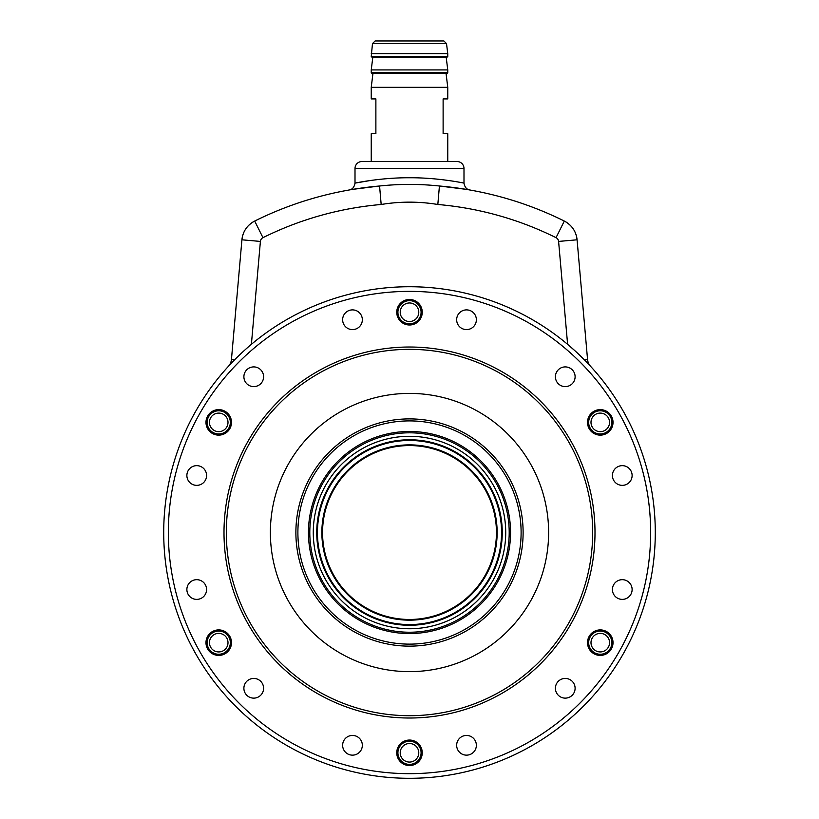 <?xml version="1.0" encoding="UTF-8"?>
<svg xmlns="http://www.w3.org/2000/svg" width="819" height="819" viewBox="0 0 819 819"><rect width="100%" height="100%" fill="white"/><g stroke="black" fill="none" stroke-linecap="round" stroke-linejoin="round"><path stroke-width="1.23" d="M361.967 161.527L457.033 161.527A6.951 6.951 0 0 1 463.994 168.479L355.006 168.479A6.951 6.951 0 0 1 361.967 161.527L371.242 161.527L371.242 133.702L375.88 133.702L375.88 98.915L371.242 98.915L371.242 87.326L372.952 73.413M370.434 180.497L355.006 183.118C354.33 183.261 380.292 177.58 409.51 177.754C438.677 177.58 464.68 183.261 463.994 183.118L463.994 168.479M349.263 189.967L349.263 189.967C352.334 189.496 354.258 187.203 355.006 183.118L355.006 168.479M442.199 186.251C479.361 190.981 478.439 190.899 439.424 186.005A347.809 347.809 0 0 1 564.301 221.058C571.877 225.174 576.136 231.419 577.078 239.803L587.551 359.469L584.326 359.756L576.197 351.904M575.173 350.962L567.608 344.338L558.599 241.421A4.638 4.638 0 0 0 556.04 237.674A329.258 329.258 0 0 0 437.827 204.484L439.424 186.005A347.809 347.809 0 0 1 564.301 221.058L563.963 220.895M234.674 359.756L231.449 359.469A11.589 11.589 0 0 1 228.44 366.298A11.589 11.589 0 0 0 231.449 359.469A11.589 11.589 0 0 1 228.44 366.298A11.589 11.589 0 0 0 231.449 359.469L241.922 239.803C242.864 231.419 247.123 225.174 254.699 221.058A347.809 347.809 0 0 1 379.576 186.005C340.561 190.899 339.639 190.981 376.801 186.251M255.037 220.895L254.699 221.058A23.188 23.188 0 0 0 241.922 239.803L260.401 241.421A4.638 4.638 0 0 1 262.96 237.674A329.258 329.258 0 0 1 381.173 204.484L379.576 186.005C399.549 183.876 419.502 183.876 439.424 186.005M457.033 161.527L447.758 161.527L447.758 133.702L443.12 133.702L443.12 98.915L447.758 98.915L447.758 87.326L371.242 87.326M587.551 359.469A11.589 11.589 0 0 0 590.56 366.298A11.589 11.589 0 0 1 587.551 359.469M558.599 241.421L577.078 239.803A23.188 23.188 0 0 0 564.301 221.058L556.04 237.674M316.748 532.514A92.752 92.752 0 0 1 409.5 439.772A92.752 92.752 0 0 1 502.252 532.514A92.752 92.752 0 0 1 409.5 625.266A92.752 92.752 0 0 1 316.748 532.514M313.278 532.514A96.222 96.222 0 0 1 409.5 436.292A96.222 96.222 0 0 1 505.722 532.514A96.222 96.222 0 0 1 409.5 628.746A96.222 96.222 0 0 1 313.278 532.514M309.797 532.514A99.703 99.703 0 0 1 409.5 432.811A99.703 99.703 0 0 1 509.203 532.514A99.703 99.703 0 0 1 409.5 632.227A99.703 99.703 0 0 1 309.797 532.514M308.456 532.514A101.044 101.044 0 0 1 409.5 431.48A101.044 101.044 0 0 1 510.544 532.514A101.044 101.044 0 0 1 409.5 633.558A101.044 101.044 0 0 1 308.456 532.514M521.109 532.514A111.609 111.609 0 0 1 409.5 644.123A111.609 111.609 0 0 1 297.891 532.514A111.609 111.609 0 0 1 409.5 420.905A111.609 111.609 0 0 1 521.109 532.514M523.116 532.514A113.616 113.616 0 0 1 409.5 646.14A113.616 113.616 0 0 1 295.884 532.514A113.616 113.616 0 0 1 409.5 418.898A113.616 113.616 0 0 1 523.116 532.514M322.553 532.514A86.947 86.947 0 0 1 409.5 445.567A86.947 86.947 0 0 1 496.447 532.514A86.947 86.947 0 0 1 409.5 619.471A86.947 86.947 0 0 1 322.553 532.514M321.857 532.514A87.643 87.643 0 0 1 409.5 444.871A87.643 87.643 0 0 1 497.143 532.514A87.643 87.643 0 0 1 409.5 620.167A87.643 87.643 0 0 1 321.857 532.514M532.391 319.666A245.782 245.782 0 0 1 622.358 655.415A245.782 245.782 0 0 1 286.609 745.372A245.782 245.782 0 0 1 196.642 409.623A245.782 245.782 0 0 1 532.391 319.666A245.782 245.782 0 0 0 196.642 409.623A245.782 245.782 0 0 0 286.609 745.372M205.262 480.436A9.859 9.859 0 0 0 201.658 466.973A9.859 9.859 0 0 0 188.196 470.577A9.859 9.859 0 0 0 191.8 484.039A9.859 9.859 0 0 0 205.262 480.436M205.262 594.461A9.859 9.859 0 0 0 201.658 580.999A9.859 9.859 0 0 0 188.196 584.602A9.859 9.859 0 0 0 191.8 598.065A9.859 9.859 0 0 0 205.262 594.461M361.025 324.672A9.859 9.859 0 0 0 357.412 311.21A9.859 9.859 0 0 0 343.949 314.824A9.859 9.859 0 0 0 347.563 328.276A9.859 9.859 0 0 0 361.025 324.672M262.275 381.685A9.859 9.859 0 0 0 258.671 368.222A9.859 9.859 0 0 0 245.209 371.836A9.859 9.859 0 0 0 248.812 385.288A9.859 9.859 0 0 0 262.275 381.685M573.791 381.685A9.859 9.859 0 0 0 570.188 368.222A9.859 9.859 0 0 0 556.725 371.836A9.859 9.859 0 0 0 560.329 385.288A9.859 9.859 0 0 0 573.791 381.685M475.051 324.672A9.859 9.859 0 0 0 471.437 311.21A9.859 9.859 0 0 0 457.975 314.824A9.859 9.859 0 0 0 461.588 328.276A9.859 9.859 0 0 0 475.051 324.672M630.804 594.461A9.859 9.859 0 0 0 627.2 580.999A9.859 9.859 0 0 0 613.738 584.602A9.859 9.859 0 0 0 617.342 598.065A9.859 9.859 0 0 0 630.804 594.461M630.804 480.436A9.859 9.859 0 0 0 627.2 466.973A9.859 9.859 0 0 0 613.738 470.577A9.859 9.859 0 0 0 617.342 484.039A9.859 9.859 0 0 0 630.804 480.436M475.051 750.214A9.859 9.859 0 0 0 471.437 736.762A9.859 9.859 0 0 0 457.975 740.366A9.859 9.859 0 0 0 461.588 753.828A9.859 9.859 0 0 0 475.051 750.214M573.791 693.202A9.859 9.859 0 0 0 570.188 679.75A9.859 9.859 0 0 0 556.725 683.353A9.859 9.859 0 0 0 560.329 696.815A9.859 9.859 0 0 0 573.791 693.202M262.275 693.202A9.859 9.859 0 0 0 258.671 679.75A9.859 9.859 0 0 0 245.209 683.353A9.859 9.859 0 0 0 248.812 696.815A9.859 9.859 0 0 0 262.275 693.202M361.025 750.214A9.859 9.859 0 0 0 357.412 736.762A9.859 9.859 0 0 0 343.949 740.366A9.859 9.859 0 0 0 347.563 753.828A9.859 9.859 0 0 0 361.025 750.214M420.546 318.622A12.756 12.756 0 0 0 415.878 301.197A12.756 12.756 0 0 0 398.454 305.866A12.756 12.756 0 0 0 403.122 323.28A12.756 12.756 0 0 0 420.546 318.622M611.312 428.757A12.756 12.756 0 0 0 606.644 411.333A12.756 12.756 0 0 0 589.219 416.001A12.756 12.756 0 0 0 593.888 433.425A12.756 12.756 0 0 0 611.312 428.757M611.312 649.037A12.756 12.756 0 0 0 606.644 631.613A12.756 12.756 0 0 0 589.219 636.281A12.756 12.756 0 0 0 593.888 653.705A12.756 12.756 0 0 0 611.312 649.037M420.546 759.172A12.756 12.756 0 0 0 415.878 741.758A12.756 12.756 0 0 0 398.454 746.416A12.756 12.756 0 0 0 403.122 763.84A12.756 12.756 0 0 0 420.546 759.172M229.781 649.037A12.756 12.756 0 0 0 225.112 631.613A12.756 12.756 0 0 0 207.688 636.281A12.756 12.756 0 0 0 212.356 653.705A12.756 12.756 0 0 0 229.781 649.037M229.781 428.757A12.756 12.756 0 0 0 225.112 411.333A12.756 12.756 0 0 0 207.688 416.001A12.756 12.756 0 0 0 212.356 433.425A12.756 12.756 0 0 0 229.781 428.757M502.252 371.877A185.493 185.493 0 0 1 570.147 625.266A185.493 185.493 0 0 1 316.748 693.161A185.493 185.493 0 0 1 248.853 439.772A185.493 185.493 0 0 1 502.252 371.877M501.085 373.884A183.18 183.18 0 0 1 568.14 624.109A183.18 183.18 0 0 1 317.915 691.154A183.18 183.18 0 0 1 250.86 440.929A183.18 183.18 0 0 1 501.085 373.884M339.936 652.999A139.128 139.128 0 0 1 289.015 462.96A139.128 139.128 0 0 1 479.064 412.039A139.128 139.128 0 0 1 529.985 602.078A139.128 139.128 0 0 1 339.936 652.999M447.061 73.413L371.939 73.413L371.242 72.717L447.758 72.717L447.061 73.413M447.061 57.176L371.939 57.176L371.242 56.491L447.758 56.491L447.061 57.176M372.481 43.591L375.122 40.95L443.878 40.95L446.519 43.591L372.481 43.591L371.242 56.491M446.048 73.413L447.758 87.326M446.191 57.176L447.758 69.932L371.242 69.932L371.242 72.717M447.758 69.932L447.758 72.717M372.809 57.176L371.242 69.932M446.519 43.591L447.758 53.706L371.242 53.706M447.758 53.706L447.758 56.491M400.225 752.794A9.275 9.275 0 0 0 409.5 762.069A9.275 9.275 0 0 0 418.775 752.794A9.275 9.275 0 0 0 409.5 743.519A9.275 9.275 0 0 0 400.225 752.794M421.089 752.794A11.589 11.589 0 0 1 409.5 764.393A11.589 11.589 0 0 1 397.911 752.794A11.589 11.589 0 0 1 409.5 741.205A11.589 11.589 0 0 1 421.089 752.794M214.097 634.623A9.275 9.275 0 0 0 210.698 647.297A9.275 9.275 0 0 0 223.372 650.696A9.275 9.275 0 0 0 226.761 638.021A9.275 9.275 0 0 0 214.097 634.623M224.529 652.702A11.589 11.589 0 0 1 208.691 648.453A11.589 11.589 0 0 1 212.94 632.616A11.589 11.589 0 0 1 228.777 636.865A11.589 11.589 0 0 1 224.529 652.702M223.372 414.342A9.275 9.275 0 0 0 210.698 417.741A9.275 9.275 0 0 0 214.097 430.415A9.275 9.275 0 0 0 226.761 427.016A9.275 9.275 0 0 0 223.372 414.342M212.94 432.422A11.589 11.589 0 0 1 208.691 416.584A11.589 11.589 0 0 1 224.529 412.336A11.589 11.589 0 0 1 228.777 428.173A11.589 11.589 0 0 1 212.94 432.422M418.775 312.244A9.275 9.275 0 0 0 409.5 302.969A9.275 9.275 0 0 0 400.225 312.244A9.275 9.275 0 0 0 409.5 321.519A9.275 9.275 0 0 0 418.775 312.244M397.911 312.244A11.589 11.589 0 0 1 409.5 300.645A11.589 11.589 0 0 1 421.089 312.244A11.589 11.589 0 0 1 409.5 323.833A11.589 11.589 0 0 1 397.911 312.244M604.903 430.415A9.275 9.275 0 0 0 608.302 417.741A9.275 9.275 0 0 0 595.628 414.342A9.275 9.275 0 0 0 592.239 427.016A9.275 9.275 0 0 0 604.903 430.415M594.471 412.336A11.589 11.589 0 0 1 610.309 416.584A11.589 11.589 0 0 1 606.06 432.422A11.589 11.589 0 0 1 590.223 428.173A11.589 11.589 0 0 1 594.471 412.336M595.628 650.696A9.275 9.275 0 0 0 608.302 647.297A9.275 9.275 0 0 0 604.903 634.623A9.275 9.275 0 0 0 592.239 638.021A9.275 9.275 0 0 0 595.628 650.696M606.06 632.616A11.589 11.589 0 0 1 610.309 648.453A11.589 11.589 0 0 1 594.471 652.702A11.589 11.589 0 0 1 590.223 636.865A11.589 11.589 0 0 1 606.06 632.616M317.598 537.796A92.056 92.056 0 0 1 404.228 440.622A92.056 92.056 0 0 1 501.402 527.241A92.056 92.056 0 0 1 414.772 624.416A92.056 92.056 0 0 1 317.598 537.796M437.827 204.484C418.939 201.372 400.061 201.372 381.173 204.484M260.401 241.421L251.392 344.338M262.96 237.674L254.699 221.058A347.809 347.809 0 0 1 379.576 186.005M577.078 239.752L577.078 239.803A23.188 23.188 0 0 0 564.301 221.058M254.699 221.058A23.188 23.188 0 0 0 241.922 239.803M288.923 741.359A241.144 241.144 0 0 0 618.335 653.091A241.144 241.144 0 0 0 530.077 323.679A241.144 241.144 0 0 0 200.665 411.947A241.144 241.144 0 0 0 288.923 741.359M463.994 183.118C464.742 187.203 466.666 189.496 469.737 189.967L469.737 189.967"/></g></svg>
